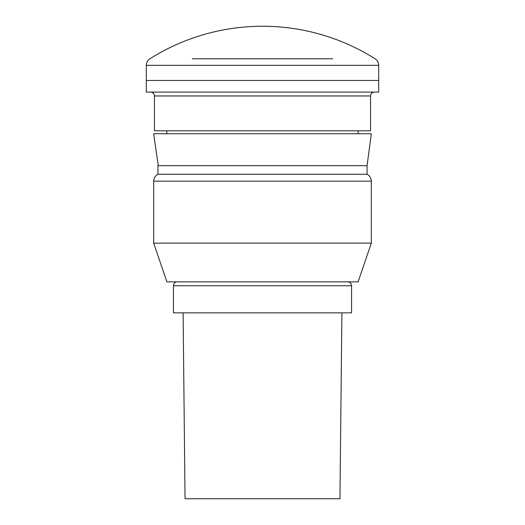 <?xml version="1.0" encoding="UTF-8"?>
<svg xmlns="http://www.w3.org/2000/svg" width="525" height="525" viewBox="0 0 525 525"><rect width="100%" height="100%" fill="white"/><g stroke="black" fill="none" stroke-linecap="round" stroke-linejoin="round"><path stroke-width="0.79" d="M341.893 312.848L339.957 498.75L185.043 498.75L183.107 312.848M347.708 281.866A3.872 3.872 0 0 1 351.579 285.738L173.421 285.738A3.872 3.872 0 0 1 177.293 281.866M351.579 285.738L351.579 312.848L173.421 312.848L173.421 285.738M332.673 58.774L192.327 58.774M158.255 165.677L153.667 133.724L371.333 133.724L367.067 165.677L158.255 165.677M367.067 165.677L367.067 174.248L157.933 174.248C155.243 175.777 153.818 178.08 153.667 181.171L153.667 243.134L371.333 243.134L358.096 281.866L166.904 281.866L153.667 243.134M367.067 174.248C369.758 175.777 371.182 178.08 371.333 181.171L153.667 181.171M146.311 65.33C146.396 62.528 147.597 60.342 149.927 58.774A211.076 211.076 0 0 1 375.073 58.774C377.403 60.342 378.604 62.528 378.689 65.33L146.311 65.33L146.311 80.469L378.689 80.469L146.672 80.469M370.558 95.963L154.442 95.963L154.442 130.817L370.558 130.817L370.558 95.963C370.762 93.634 372.054 92.341 374.43 92.092M146.311 80.469L146.311 92.092L378.689 92.092L378.689 65.33M166.838 130.817L166.838 133.724M157.933 165.677L157.933 174.248M371.333 181.171L371.333 243.134M358.162 130.817L358.162 133.724M154.442 95.963C154.238 93.634 152.946 92.341 150.57 92.092"/></g></svg>
